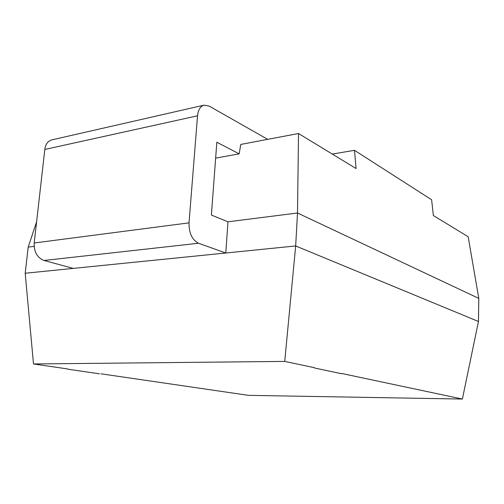 <?xml version="1.0" encoding="UTF-8"?>
<svg xmlns="http://www.w3.org/2000/svg" width="504" height="504" viewBox="0 0 504 504"><rect width="100%" height="100%" fill="white"/><g stroke="black" fill="none" stroke-linecap="round" stroke-linejoin="round"><path stroke-width="0.76" d="M341.636 373.729L314.603 368.014M67.832 369.193L99.515 373.81M341.649 373.47L462.376 399.055L248.459 395.35L100.939 373.804M67.857 368.972L33.497 363.957L284.728 361.412L314.616 367.744M34.121 246.362L28.199 247.111L25.2 273.244L33.497 363.957M462.376 399.055L478.46 321.483L478.8 298.399L297.505 213.003L227.984 221.81L211.39 215.051L216.833 142.229L239.192 153.865L240.748 144.44L298.519 133.522L297.505 213.003L295.672 245.952L478.46 321.483M284.728 361.412L295.672 245.952L225.773 253.008L227.984 221.81M25.2 273.244L225.773 253.008L198.519 243.243C192.093 239.91 188.924 233.119 189.019 222.856L197.543 115.807C198.154 109.916 200.277 106.363 203.893 105.147L209.097 106.054L267.687 139.35M73.237 268.399L44.056 260.474C37.195 257.746 33.913 251.918 34.196 242.985L189.019 222.856M28.199 247.111L36.609 221.754M478.8 298.399L468.159 236.729L433.377 215.567L431.613 199.767L354.488 150.318L356.095 168.55L298.519 133.522M52.649 139.703L51.792 139.873C47.874 141.063 45.543 144.257 44.812 149.461L34.196 242.985M332.281 154.06L354.488 150.318M215.643 158.136L239.192 153.865M44.056 260.474L198.519 243.243M44.812 149.461L197.543 115.807M51.799 139.892L203.402 105.305"/></g></svg>
